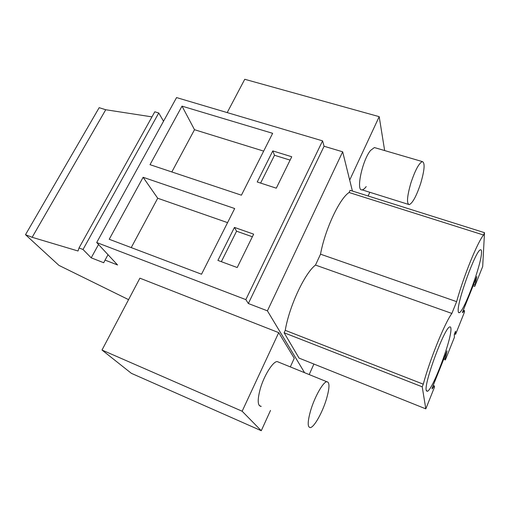 <?xml version="1.0" encoding="UTF-8"?>
<svg xmlns="http://www.w3.org/2000/svg" width="510" height="510" viewBox="0 0 510 510"><rect width="100%" height="100%" fill="white"/><g stroke="black" fill="none" stroke-linecap="round" stroke-linejoin="round"><path stroke-width="0.76" d="M128.571 299.644L58.956 265.398L25.5 234.689L32.149 237.303L78.036 250.996L79.024 247.943L83.015 249.492L91.207 257.83L103.721 262.733L105.066 260.1L117.574 264.977L96.702 242.537L245.833 299.619L248.344 303.514L267.412 310.839L304.572 372.695M270.517 410.41L261.273 430.72L131.344 373.314L102 350.038L139.893 278.173L278.715 332.641L294.257 358.256L290.324 366.907M309.2 374.569L313.905 364.051M267.412 310.839L342.669 151.808L352.41 191.046M484.5 232.675L482.689 266.513L474.753 286.371L476.786 276.548L462.595 311.999L462.595 312.751L464.47 310.59L464.463 312.12L455.602 334.305L455.532 331.27L454.308 334.331L454.397 337.333L445.364 359.933L445.281 358.6L447.053 350.823L432.053 388.308L432.123 388.894L434.354 385.923L434.494 387.135L425.812 408.861L299.051 358.103L284.127 332.769L285.256 330.34C289.234 306.268 304.801 273.092 315.486 265.072L320.529 254.184C324.953 229.608 339.622 198.333 349.101 192.506L350.115 190.319L484.5 232.675L483.55 235.027C477.373 242.409 463.577 276.35 456.628 301.646L451.866 313.433L315.486 265.072M248.344 303.514L324.086 146.255L342.669 151.808M245.833 299.619L322.562 140.862L324.086 146.255M96.702 242.537L176.562 97.582L322.562 140.862M241.421 195.183L272.646 133.32L182.019 106.144L150.016 164.673L241.421 195.183M272.786 150.909L257.219 181.981L276.286 188.177L291.758 156.755L272.786 150.909L274.501 155.276L260.61 183.084M143.119 177.289L109.223 239.266L201.533 274.221L234.683 208.533L143.119 177.289L157.718 198.243L131.229 247.599M234.447 227.415L217.91 260.412L237.207 267.533L253.648 234.141L234.447 227.415L236.57 231.202L221.34 261.681M105.066 260.1L108.012 254.694M91.207 257.83L98.532 244.507M83.015 249.492L158.737 112.99L163.531 121.24M79.024 247.943L154.804 111.786L158.737 112.99M32.149 237.303L105.736 109.739L151.974 116.879M25.5 234.689L99.163 107.68L105.736 109.739M102 350.038L242.148 411.232L261.273 430.72M278.715 332.641L242.148 411.232M278.995 362.304L277.172 361.564C272.837 361.52 263.995 375.634 260.221 389.002C257.25 400.242 257.575 406.043 261.209 406.406L259.284 405.577M445.364 359.933L443.662 359.295M425.812 408.861L422.216 386.816L284.127 332.769M422.216 386.816L423.281 384.183L285.256 330.34M451.866 313.433C444.567 323.365 429.873 359.512 423.281 384.183M252.361 236.761L236.57 231.202M227.568 222.634L157.718 198.243M481.529 252.641C481.631 250.448 481.268 249.511 480.426 249.823C475.97 249.964 457.33 300.925 458.197 310.679C458.229 312.318 458.617 312.974 459.357 312.643C464.081 311.425 481.357 264.607 481.529 252.641M426.201 390.239L427.45 391.31C432.875 389.474 451.873 338.697 450.929 328.746C450.865 327.216 450.445 326.623 449.667 326.967C444.592 327.541 424.052 382.812 426.201 390.239M434.354 385.923L433.188 385.471M445.281 358.6L444.114 358.167M456.628 301.646L320.529 254.184M483.55 235.027L349.101 192.506M474.753 286.371L473.076 285.804M455.602 334.305L454.48 333.897M227.192 112.595L244.755 79.279L379.198 116.662L349.688 180.087M369.807 192.276L368.118 195.993M379.198 116.662L384.655 150.558M375.373 147.843L374.385 147.556L370.534 150.456C362.272 160.261 355.744 191.428 362.081 189.854C363.254 189.765 364.631 188.674 366.206 186.577M464.47 310.59L463.322 310.182M474.81 284.733L473.662 284.344M290.107 160.114L274.501 155.276M182.019 106.144L194.508 129.706L171.832 171.953M263.664 151.113L194.508 129.706M326.406 399.209C329.689 387.855 329.817 382.022 326.776 381.716C323.117 381.977 314.746 396.71 310.705 410.32C307.473 421.751 307.383 427.507 310.431 427.59C314.287 427.068 322.46 412.38 326.406 399.209M420.693 183.377C424.575 170.034 425.13 162.773 422.363 161.593C418.99 163.079 415.153 170.232 410.869 183.058C407.018 196.567 406.489 203.758 409.281 204.637C412.705 203.005 416.511 195.916 420.693 183.377M426.36 390.883L427.45 391.31M408.408 204.37L362.081 189.854M458.464 312.324L459.357 312.643M277.172 361.564L326.776 381.716M374.385 147.556L422.363 161.593"/></g></svg>
